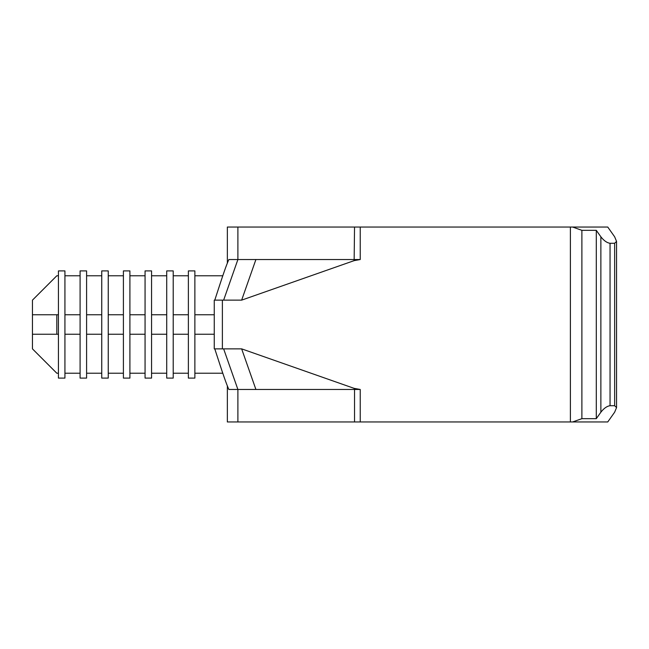 <?xml version="1.0" encoding="UTF-8"?>
<svg xmlns="http://www.w3.org/2000/svg" width="649" height="649" viewBox="0 0 649 649"><rect width="100%" height="100%" fill="white"/><g stroke="black" fill="none" stroke-linecap="round" stroke-linejoin="round"><path stroke-width="0.97" d="M214.673 348.862L222.38 348.862L222.38 300.138L241.647 300.138L354.143 260.638L360.236 259.535L360.236 227.045L570.398 227.045L570.398 421.955L607.756 421.955L614.644 412.204L616.55 407.613L616.55 241.387L614.644 243.286L614.644 405.714L616.55 407.613M570.398 421.955L360.236 421.955L360.236 389.465L354.143 388.362L241.647 348.862L222.38 348.862M214.778 348.862C223.54 375.885 225.982 382.926 228.846 389.465L354.532 389.465L354.532 421.955L360.236 421.955M354.532 421.955L237.891 421.955L237.891 389.465L223.637 348.862M227.353 385.952L227.353 421.955L237.891 421.955M360.236 259.535L237.891 259.535L237.891 227.045L227.353 227.045L227.353 263.048M237.891 227.045L354.532 227.045L354.143 260.638M360.236 227.045L354.532 227.045M616.55 241.387L614.644 236.796L607.756 227.045L570.398 227.045M58.434 373.224L56.812 373.224L32.45 348.862L32.45 334.243L56.812 334.243L56.812 314.757L32.45 314.757L32.45 300.138L56.812 275.776L58.434 275.776M32.45 314.757L32.45 334.243M58.434 334.243L56.812 334.243M58.434 314.757L56.812 314.757M58.434 270.901L58.434 378.099L64.932 378.099L64.932 270.901L58.434 270.901M80.095 373.224L64.932 373.224M80.095 275.776L64.932 275.776M80.095 334.243L64.932 334.243M80.095 314.757L64.932 314.757M80.095 270.901L80.095 378.099L86.593 378.099L86.593 270.901L80.095 270.901M101.747 334.243L86.593 334.243M101.747 314.757L86.593 314.757M101.747 373.224L86.593 373.224M101.747 275.776L86.593 275.776M101.747 270.901L101.747 378.099L108.245 378.099L108.245 270.901L101.747 270.901M123.407 275.776L108.245 275.776M123.407 314.757L108.245 314.757M123.407 334.243L108.245 334.243M123.407 373.224L108.245 373.224M123.407 270.901L123.407 378.099L129.905 378.099L129.905 270.901L123.407 270.901M145.06 373.224L129.905 373.224M145.06 334.243L129.905 334.243M145.06 314.757L129.905 314.757M145.06 275.776L129.905 275.776M145.06 270.901L145.06 378.099L151.558 378.099L151.558 270.901L145.06 270.901M166.72 275.776L151.558 275.776M166.72 314.757L151.558 314.757M166.72 334.243L151.558 334.243M166.72 373.224L151.558 373.224M166.72 270.901L166.72 378.099L173.218 378.099L173.218 270.901L166.72 270.901M188.372 373.224L173.218 373.224M188.372 334.243L173.218 334.243M188.372 314.757L173.218 314.757M188.372 275.776L173.218 275.776M188.372 270.901L188.372 378.099L194.87 378.099L194.87 270.901L188.372 270.901M222.794 275.776L194.87 275.776M214.259 314.757L194.87 314.757M214.259 334.243L194.87 334.243M222.794 373.224L194.87 373.224M354.143 388.362L354.532 389.465L360.236 389.465M223.637 300.138L237.891 259.535L228.846 259.535C225.982 266.074 223.54 273.115 214.778 300.138M222.38 300.138L214.673 300.138M572.637 421.955L581.885 418.67L581.885 230.33L572.637 227.045M581.885 230.33L596.293 230.33L600.869 236.796L600.869 412.204C603.927 408.286 606.993 406.12 610.052 405.714L610.052 243.286C606.993 242.88 603.927 240.714 600.869 236.796M610.052 243.286L614.644 243.286M607.756 421.955L614.644 412.204M614.644 405.714L610.052 405.714M600.869 412.204L596.293 418.67L581.885 418.67M596.293 230.33L596.293 418.67M255.909 389.465L241.647 348.862M241.647 300.138L255.909 259.535M214.259 348.862L214.259 300.138"/></g></svg>
